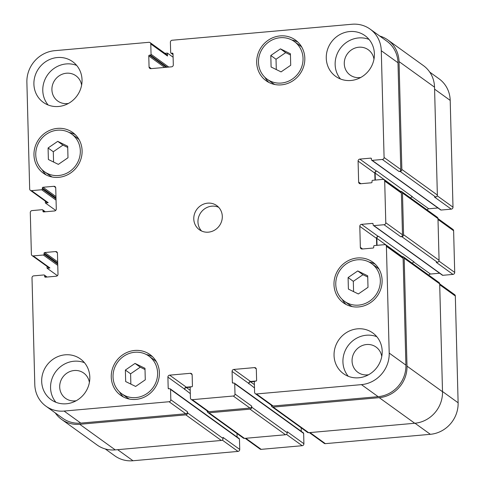<?xml version="1.0" encoding="UTF-8"?>
<svg xmlns="http://www.w3.org/2000/svg" width="485" height="485" viewBox="0 0 485 485"><rect width="100%" height="100%" fill="white"/><g stroke="black" fill="none" stroke-linecap="round" stroke-linejoin="round"><path stroke-width="0.73" d="M57.733 141.353L67.688 146.234L67.991 157.746L58.339 164.379L48.379 159.492L48.082 147.98L57.733 141.353L62.953 145.118L67.724 147.452M53.568 162.038L53.301 151.744L62.953 145.118M48.082 147.98L53.301 151.744M135.024 363.417L144.979 368.303L145.282 379.816L135.624 386.442L125.67 381.562L125.373 370.049L135.024 363.417L140.244 367.181L145.009 369.521M130.859 384.108L130.592 373.814L140.244 367.181M125.373 370.049L130.592 373.814M357.748 270.939L367.703 275.819L368.006 287.332L358.348 293.965L348.394 289.078L348.091 277.565L357.748 270.939L362.968 274.704L367.733 277.038M353.583 291.624L353.316 281.33L362.968 274.704M348.091 277.565L353.316 281.33M280.457 48.87L290.412 53.756L290.715 65.269L281.058 71.895L271.103 67.009L270.806 55.496L280.457 48.87L285.677 52.635L290.442 54.975M276.292 69.555L276.026 59.261L285.677 52.635M270.806 55.496L276.026 59.261M148.907 356.093A23.225 21.789 -54.2 0 0 134.733 352.274A23.225 21.789 -54.2 0 0 114.127 369.224A23.225 21.789 -54.2 0 0 121.741 393.771A23.225 21.789 -54.2 0 0 152.999 387.673A23.225 21.789 -54.2 0 0 148.907 356.093L154.133 359.852A23.225 21.789 125.8 0 1 156.376 361.731M129.453 399.076A23.225 21.789 125.8 0 1 126.961 397.536L121.741 393.771M146.422 354.553A25.087 23.535 125.8 0 1 152.466 356.657M123.402 396.972A25.087 23.535 125.8 0 1 119.498 391.898M134.684 350.461A25.087 23.535 125.8 0 1 149.998 354.583A25.087 23.535 125.8 0 1 154.412 388.697A25.087 23.535 125.8 0 1 120.656 395.281A25.087 23.535 125.8 0 1 112.429 368.764A25.087 23.535 125.8 0 1 134.684 350.461M71.622 134.024A23.225 21.789 -54.2 0 0 57.442 130.204A23.225 21.789 -54.2 0 0 36.836 147.155A23.225 21.789 -54.2 0 0 44.45 171.708A23.225 21.789 -54.2 0 0 75.708 165.609A23.225 21.789 -54.2 0 0 71.622 134.024L76.842 137.788A23.225 21.789 125.8 0 1 79.085 139.662M52.162 177.007A23.225 21.789 125.8 0 1 49.67 175.467L44.45 171.708M69.131 132.484A25.087 23.535 125.8 0 1 75.181 134.587M46.111 174.903A25.087 23.535 125.8 0 1 42.207 169.829M57.394 128.392A25.087 23.535 125.8 0 1 72.708 132.514A25.087 23.535 125.8 0 1 77.127 166.628A25.087 23.535 125.8 0 1 43.365 173.212A25.087 23.535 125.8 0 1 35.138 146.7A25.087 23.535 125.8 0 1 57.394 128.392M294.34 41.54A23.225 21.789 -54.2 0 0 280.166 37.721A23.225 21.789 -54.2 0 0 259.56 54.672A23.225 21.789 -54.2 0 0 267.174 79.225A23.225 21.789 -54.2 0 0 298.433 73.126A23.225 21.789 -54.2 0 0 294.34 41.54L299.566 45.305A23.225 21.789 125.8 0 1 301.809 47.184M274.886 84.523A23.225 21.789 125.8 0 1 272.394 82.99L267.174 79.225M291.855 40.006A25.087 23.535 125.8 0 1 297.899 42.11M268.835 82.42A25.087 23.535 125.8 0 1 264.931 77.345M280.118 35.908A25.087 23.535 125.8 0 1 295.432 40.037A25.087 23.535 125.8 0 1 299.845 74.144A25.087 23.535 125.8 0 1 266.089 80.734A25.087 23.535 125.8 0 1 257.862 54.217A25.087 23.535 125.8 0 1 280.118 35.908M371.631 263.61A23.225 21.789 -54.2 0 0 357.457 259.79A23.225 21.789 -54.2 0 0 336.851 276.741A23.225 21.789 -54.2 0 0 344.465 301.294A23.225 21.789 -54.2 0 0 375.723 295.195A23.225 21.789 -54.2 0 0 371.631 263.61L376.851 267.374A23.225 21.789 125.8 0 1 379.1 269.248M352.177 306.593A23.225 21.789 125.8 0 1 349.685 305.053L344.465 301.294M369.14 262.07A25.087 23.535 125.8 0 1 375.19 264.173M346.126 304.489A25.087 23.535 125.8 0 1 342.222 299.415M357.409 257.978A25.087 23.535 125.8 0 1 372.716 262.1A25.087 23.535 125.8 0 1 377.136 296.214A25.087 23.535 125.8 0 1 343.38 302.798A25.087 23.535 125.8 0 1 335.153 276.286A25.087 23.535 125.8 0 1 357.409 257.978M55.92 402.289A25.087 23.535 125.8 0 1 52.762 376.79A25.087 23.535 125.8 0 1 73.987 361.228A25.087 23.535 125.8 0 1 84.457 362.707M89.392 382.483A15.562 14.598 -54.2 0 0 83.729 373.074A15.562 14.598 -54.2 0 0 62.783 377.16A15.562 14.598 -54.2 0 0 65.523 398.324A15.562 14.598 -54.2 0 0 75.023 400.883A15.562 14.598 -54.2 0 0 76.236 400.725M65.111 354.826A25.087 23.535 125.8 0 1 80.425 358.955A25.087 23.535 125.8 0 1 84.839 393.062A25.087 23.535 125.8 0 1 51.083 399.652A25.087 23.535 125.8 0 1 42.856 373.135A25.087 23.535 125.8 0 1 65.111 354.826M349.691 31.543A25.087 23.535 125.8 0 1 365.005 35.666A25.087 23.535 125.8 0 1 369.418 69.773A25.087 23.535 125.8 0 1 335.662 76.363A25.087 23.535 125.8 0 1 327.436 49.846A25.087 23.535 125.8 0 1 349.691 31.543M340.5 79.006A25.087 23.535 125.8 0 1 337.342 53.508A25.087 23.535 125.8 0 1 358.567 37.939A25.087 23.535 125.8 0 1 369.036 39.424M373.971 59.194A15.562 14.598 -54.2 0 0 368.309 49.785A15.562 14.598 -54.2 0 0 347.363 53.871A15.562 14.598 -54.2 0 0 350.103 75.036A15.562 14.598 -54.2 0 0 359.603 77.594A15.562 14.598 -54.2 0 0 360.822 77.436M48.136 104.996A25.087 23.535 125.8 0 1 44.978 79.498A25.087 23.535 125.8 0 1 66.203 63.935A25.087 23.535 125.8 0 1 76.672 65.414M81.607 85.19A15.562 14.598 -54.2 0 0 75.945 75.781A15.562 14.598 -54.2 0 0 54.999 79.867A15.562 14.598 -54.2 0 0 57.739 101.032A15.562 14.598 -54.2 0 0 67.239 103.59A15.562 14.598 -54.2 0 0 68.452 103.432M57.327 57.539A25.087 23.535 125.8 0 1 72.635 61.662A25.087 23.535 125.8 0 1 77.054 95.769A25.087 23.535 125.8 0 1 43.298 102.359A25.087 23.535 125.8 0 1 35.072 75.842A25.087 23.535 125.8 0 1 57.327 57.539M357.475 328.836A25.087 23.535 125.8 0 1 372.789 332.959A25.087 23.535 125.8 0 1 377.209 367.066A25.087 23.535 125.8 0 1 343.447 373.656A25.087 23.535 125.8 0 1 335.22 347.139A25.087 23.535 125.8 0 1 357.475 328.836M348.285 376.299A25.087 23.535 125.8 0 1 345.126 350.8A25.087 23.535 125.8 0 1 366.351 335.232A25.087 23.535 125.8 0 1 376.821 336.717M381.756 356.487A15.562 14.598 -54.2 0 0 376.093 347.078A15.562 14.598 -54.2 0 0 355.147 351.164A15.562 14.598 -54.2 0 0 357.888 372.328A15.562 14.598 -54.2 0 0 367.387 374.887A15.562 14.598 -54.2 0 0 368.606 374.729M352.001 24.25A29.73 27.894 125.8 0 1 370.146 29.136A29.73 27.894 125.8 0 1 381.283 50.719L384.084 157.492A1.861 1.746 125.8 0 1 382.344 159.462L372.183 160.365A0.746 0.697 125.8 0 1 371.449 159.704L371.431 158.795A0.746 0.697 -54.2 0 0 370.698 158.134L359.821 159.104A1.861 1.746 -54.2 0 0 358.088 161.075L358.639 182.099A1.861 1.746 -54.2 0 0 360.47 183.754L371.34 182.79A0.746 0.697 -54.2 0 0 372.037 182.002L372.013 181.093A0.746 0.697 125.8 0 1 372.704 180.305L382.865 179.401A1.861 1.746 125.8 0 1 384.696 181.057L385.787 222.748A1.861 1.746 125.8 0 1 384.053 224.719L373.893 225.622A0.746 0.697 125.8 0 1 373.159 224.961L373.135 224.058A0.746 0.697 -54.2 0 0 372.407 223.391L361.531 224.361A1.861 1.746 -54.2 0 0 359.797 226.331L360.349 247.362A1.861 1.746 -54.2 0 0 362.174 249.011L373.05 248.047A0.746 0.697 -54.2 0 0 373.747 247.259L373.723 246.35A0.746 0.697 125.8 0 1 374.414 245.562L384.575 244.658A1.861 1.746 125.8 0 1 386.406 246.313L389.2 353.086A29.73 27.894 125.8 0 1 361.44 384.629L256.438 393.959A1.861 1.746 125.8 0 1 254.607 392.31L254.334 381.974A0.746 0.697 125.8 0 1 255.031 381.186L255.922 381.107A0.746 0.697 -54.2 0 0 256.613 380.319L256.329 369.261A1.861 1.746 -54.2 0 0 254.498 367.606L233.819 369.443A1.861 1.746 -54.2 0 0 232.079 371.419L232.37 382.477A0.746 0.697 -54.2 0 0 233.103 383.138L233.994 383.059A0.746 0.697 125.8 0 1 234.728 383.72L234.995 394.05A1.861 1.746 125.8 0 1 233.261 396.021L192.26 399.67A1.861 1.746 125.8 0 1 190.429 398.015L190.156 387.679A0.746 0.697 125.8 0 1 190.854 386.891L191.745 386.812A0.746 0.697 -54.2 0 0 192.436 386.024L192.151 374.966A1.861 1.746 -54.2 0 0 190.32 373.311L169.641 375.154A1.861 1.746 -54.2 0 0 167.901 377.124L168.192 388.182A0.746 0.697 -54.2 0 0 168.925 388.843L169.817 388.764A0.746 0.697 125.8 0 1 170.55 389.425L170.817 399.755A1.861 1.746 125.8 0 1 169.083 401.732L64.081 411.062A29.73 27.894 125.8 0 1 45.936 406.175A29.73 27.894 125.8 0 1 34.799 384.599L32.004 277.826A1.861 1.746 125.8 0 1 33.738 275.856L43.899 274.953A0.746 0.697 125.8 0 1 44.632 275.613L44.656 276.517A0.746 0.697 -54.2 0 0 45.39 277.177L56.26 276.214A1.861 1.746 -54.2 0 0 58 274.243L57.448 253.212A1.861 1.746 -54.2 0 0 55.617 251.557L44.741 252.527A0.746 0.697 -54.2 0 0 44.05 253.315L44.074 254.219A0.746 0.697 125.8 0 1 43.377 255.013L33.216 255.916A1.861 1.746 125.8 0 1 31.386 254.261L30.294 212.563A1.861 1.746 125.8 0 1 32.028 210.593L42.189 209.69A0.746 0.697 125.8 0 1 42.922 210.351L42.947 211.26A0.746 0.697 -54.2 0 0 43.68 211.921L54.556 210.957A1.861 1.746 -54.2 0 0 56.29 208.98L55.739 187.956A1.861 1.746 -54.2 0 0 53.908 186.301L43.032 187.265A0.746 0.697 -54.2 0 0 42.34 188.059L42.365 188.962A0.746 0.697 125.8 0 1 41.668 189.75L31.507 190.654A1.861 1.746 125.8 0 1 29.676 188.998L26.881 82.226A29.73 27.894 125.8 0 1 54.647 50.689L148.95 42.304A1.861 1.746 125.8 0 1 150.78 43.959L151.053 54.29A0.746 0.697 125.8 0 1 150.356 55.078L149.465 55.157A0.746 0.697 -54.2 0 0 148.774 55.945L149.065 67.003A1.861 1.746 -54.2 0 0 150.89 68.658L171.569 66.821A1.861 1.746 -54.2 0 0 173.309 64.851L173.018 53.793A0.746 0.697 -54.2 0 0 172.284 53.132L171.393 53.211A0.746 0.697 125.8 0 1 170.659 52.55L170.393 42.213A1.861 1.746 125.8 0 1 172.126 40.243L352.001 24.25M207.665 203.154A14.865 13.944 125.8 0 1 216.734 205.598A14.865 13.944 125.8 0 1 219.353 225.81A14.865 13.944 125.8 0 1 199.347 229.714A14.865 13.944 125.8 0 1 194.473 214.006A14.865 13.944 125.8 0 1 207.665 203.154M429.734 72.095L439.064 78.825A29.73 27.894 125.8 0 1 450.201 100.401L452.996 207.174A1.861 1.746 125.8 0 1 451.262 209.144L441.101 210.047A0.746 0.697 125.8 0 1 440.647 209.926L371.728 160.244M437.931 207.968L428.74 208.786A1.861 1.746 -54.2 0 0 427.158 209.956M452.972 274.407L436.264 262.361L437.331 262.264A1.861 1.746 -54.2 0 0 439.07 260.293L437.979 218.602L452.917 229.393A1.861 1.746 125.8 0 1 453.614 230.739L454.706 272.437A1.861 1.746 125.8 0 1 452.972 274.407L442.811 275.31A0.746 0.697 125.8 0 1 442.356 275.189L373.438 225.501M439.64 273.231L430.444 274.043A1.861 1.746 -54.2 0 0 428.867 275.213M439.683 283.883L454.627 294.65A1.861 1.746 125.8 0 1 455.324 296.002L458.119 402.774A29.73 27.894 125.8 0 1 430.353 434.311L325.35 443.648A1.861 1.746 125.8 0 1 324.216 443.345L309.357 432.632M301.173 427.794L301.264 431.353M234.449 383.18L303.361 432.862A0.746 0.697 125.8 0 1 303.64 433.402L303.913 443.739A1.861 1.746 125.8 0 1 302.179 445.709L261.173 449.353A1.861 1.746 125.8 0 1 260.039 449.049L245.18 438.337M236.995 433.499L237.086 437.058M170.271 388.885L239.184 438.573A0.746 0.697 125.8 0 1 239.463 439.113L239.735 449.443A1.861 1.746 125.8 0 1 238.002 451.414L132.999 460.75A29.73 27.894 125.8 0 1 114.854 455.864L105.269 448.958M218.674 207.313A14.865 13.944 -54.2 0 0 211.842 206.167A14.865 13.944 -54.2 0 0 199.117 215.722A14.865 13.944 -54.2 0 0 201.584 231.012M272.036 406.788L307.538 432.384A1.861 1.746 -54.2 0 0 308.672 432.693L414.748 423.259A29.73 27.894 -54.2 0 0 442.508 391.716L439.683 283.858A1.861 1.746 -54.2 0 0 438.992 282.512L403.49 256.917A1.861 1.746 125.8 0 1 404.181 258.262L407.006 366.126A29.73 27.894 125.8 0 1 379.246 397.664L273.17 407.097A1.861 1.746 125.8 0 1 271.339 405.442L271.339 405.217M412.438 263.367A1.861 1.746 125.8 0 1 414.093 261.967L378.591 236.377A1.861 1.746 -54.2 0 0 376.857 238.347L377.039 245.331M402.477 193.006L437.979 218.602A1.861 1.746 -54.2 0 0 437.282 217.25L401.78 191.654A1.861 1.746 125.8 0 1 402.477 193.006L403.568 234.698A1.861 1.746 125.8 0 1 401.829 236.668L400.762 236.765L384.053 224.719M410.728 198.11A1.861 1.746 125.8 0 1 412.389 196.71L376.887 171.114A1.861 1.746 -54.2 0 0 375.147 173.084L375.335 180.068M451.262 209.144L434.554 197.104L435.627 197.007A1.861 1.746 -54.2 0 0 437.361 195.037L434.536 87.179A29.73 27.894 -54.2 0 0 423.399 65.596L387.897 40A29.73 27.894 125.8 0 1 399.034 61.583L401.859 169.441A1.861 1.746 125.8 0 1 400.125 171.411L399.052 171.508L382.344 159.462M45.936 406.175L62.644 418.222A29.73 27.894 125.8 0 0 80.789 423.108L185.791 413.772A1.861 1.746 125.8 0 0 187.525 411.801L187.556 412.893A1.861 1.746 125.8 0 1 185.822 414.863L79.746 424.29A29.73 27.894 125.8 0 1 61.601 419.404L97.103 445A29.73 27.894 -54.2 0 0 115.248 449.886L221.324 440.459A1.861 1.746 -54.2 0 0 223.058 438.488L223.027 437.397L239.735 449.443M191.126 399.361L207.835 411.407A1.861 1.746 125.8 0 0 208.968 411.71L249.969 408.067A1.861 1.746 125.8 0 0 251.703 406.097L251.733 407.182A1.861 1.746 125.8 0 1 249.999 409.158L208.993 412.802A1.861 1.746 125.8 0 1 207.859 412.492L243.361 438.088A1.861 1.746 -54.2 0 0 244.495 438.398L285.501 434.748A1.861 1.746 -54.2 0 0 287.235 432.778L287.205 431.692L303.913 443.739M370.146 29.136L386.854 41.183A29.73 27.894 125.8 0 1 397.991 62.765L400.786 169.532A1.861 1.746 125.8 0 1 399.052 171.508M376.887 171.114L376.53 171.144A1.861 1.746 -54.2 0 0 374.796 173.115L374.978 180.105M384.005 179.705L400.707 191.751A1.861 1.746 125.8 0 1 401.404 193.103L402.495 234.795A1.861 1.746 125.8 0 1 400.762 236.765M378.591 236.377L378.239 236.407A1.861 1.746 -54.2 0 0 376.499 238.377L376.687 245.362M385.708 244.967L402.417 257.014A1.861 1.746 125.8 0 1 403.114 258.359L405.909 365.132A29.73 27.894 125.8 0 1 378.148 396.669L273.146 406.006A1.861 1.746 125.8 0 1 272.012 405.702L255.304 393.656M256.274 380.98L250.521 381.489A1.861 1.746 -54.2 0 0 248.787 383.459L254.492 387.927M192.096 386.684L186.343 387.194A1.861 1.746 -54.2 0 0 184.609 389.17L190.314 393.638M47.021 266.38L47.069 268.211L49.925 267.956A1.861 1.746 125.8 0 1 48.791 267.653L32.083 255.607M45.317 201.117L45.36 202.954L48.215 202.7A1.861 1.746 125.8 0 1 47.081 202.397L30.373 190.35M150.083 42.607L166.791 54.653A1.861 1.746 125.8 0 1 167.489 56.005L150.78 43.959M379.731 36.042A29.73 27.894 125.8 0 1 387.897 40M400.21 191.387L400.646 191.351A1.861 1.746 125.8 0 1 401.78 191.654M164.942 53.32L167.41 53.101L167.489 56.005M401.913 256.65L402.356 256.607A1.861 1.746 125.8 0 1 403.49 256.917M207.859 412.492A1.861 1.746 125.8 0 1 207.162 411.147L207.156 410.922M254.486 381.501L250.533 381.853A1.861 1.746 -54.2 0 0 248.799 383.823M61.601 419.404A29.73 27.894 125.8 0 1 55.266 412.905M190.308 387.206L186.355 387.557A1.861 1.746 -54.2 0 0 184.621 389.528M167.41 53.101L173.109 57.206M45.36 202.954L55.708 210.411M47.069 268.211L57.418 275.668M434.584 89.149L450.201 100.401M437.221 195.801L452.996 207.174M412.068 196.771L428.74 208.786M437.997 219.481L453.614 230.739M438.925 261.057L454.706 272.437M413.778 262.027L430.444 274.043M439.707 284.743L455.324 296.002M442.502 391.516L458.119 402.774M414.99 423.235L430.353 434.311M309.994 432.571L325.35 443.648M286.459 434.378L302.179 445.709M245.816 438.276L261.173 449.353M222.282 440.083L238.002 451.414M117.637 449.674L132.999 460.75M397.991 62.765L381.283 50.719M400.786 169.532L384.084 157.492M376.53 171.144L359.821 159.104M374.796 173.115L358.088 161.075M360.882 183.718L358.639 182.099M401.404 193.103L384.696 181.057M402.495 234.795L385.787 222.748M378.239 236.407L361.531 224.361M376.499 238.377L359.797 226.331M362.592 248.975L360.349 247.362M403.114 258.359L386.406 246.313M405.909 365.132L389.2 353.086M378.148 396.669L361.44 384.629M273.146 406.006L256.438 393.959M256.28 368.891L254.498 367.606M250.521 381.489L233.819 369.443M248.787 383.459L232.079 371.419M249.969 408.067L233.261 396.021M251.703 406.097L234.995 394.05M208.968 411.71L192.26 399.67M192.102 374.596L190.32 373.311M186.343 387.194L169.641 375.154M184.609 389.17L167.901 377.124M185.791 413.772L169.083 401.732M187.525 411.801L170.817 399.755M80.789 423.108L64.081 411.062M57.4 252.843L55.617 251.557M49.925 267.956L33.216 255.916M55.69 187.586L53.908 186.301M48.215 202.7L31.507 190.654M151.308 68.621L149.065 67.003M150.356 55.078L167.186 67.209M166.294 67.288L149.465 55.157M151.053 54.29L168.774 67.069M41.668 189.75L56.06 200.123M42.365 188.962L56.024 198.808M42.34 188.059L55.999 197.904M43.032 187.265L55.963 196.589M42.947 211.26L43.844 211.909M42.922 210.351L44.941 211.806M43.377 255.013L57.763 265.386M44.074 254.219L57.733 264.07M44.05 253.315L57.709 263.161M44.741 252.527L57.673 261.851M44.656 276.517L45.554 277.165M44.632 275.613L46.651 277.068M79.746 424.29L115.248 449.886M185.822 414.863L221.324 440.459M187.556 412.893L223.058 438.488M170.55 389.425L239.463 439.113M168.192 388.182L169.089 388.831M186.355 387.557L190.229 390.352M208.993 412.802L244.495 438.398M249.999 409.158L285.501 434.748M251.733 407.182L287.235 432.778M234.728 383.72L303.64 433.402M232.37 382.477L233.267 383.12M250.533 381.853L254.407 384.647M273.17 407.097L308.672 432.693M379.246 397.664L414.748 423.259M407.006 366.126L442.508 391.716M404.181 258.262L439.683 283.858M376.857 238.347L402.211 256.626M372.407 223.391L373.117 223.906M373.893 225.622L442.811 275.31M401.829 236.668L437.331 262.264M403.568 234.698L439.07 260.293M375.147 173.084L400.501 191.363M370.698 158.134L371.407 158.65M372.183 160.365L441.101 210.047M400.125 171.411L435.627 197.007M401.859 169.441L437.361 195.037M399.034 61.583L434.536 87.179M171.393 53.211L173.03 54.393M172.284 53.132L172.999 53.641M148.774 55.945L164.7 67.433M42.644 209.811L45.36 211.769M44.353 275.074L47.069 277.032M170.938 53.089L173.036 54.599"/></g></svg>
